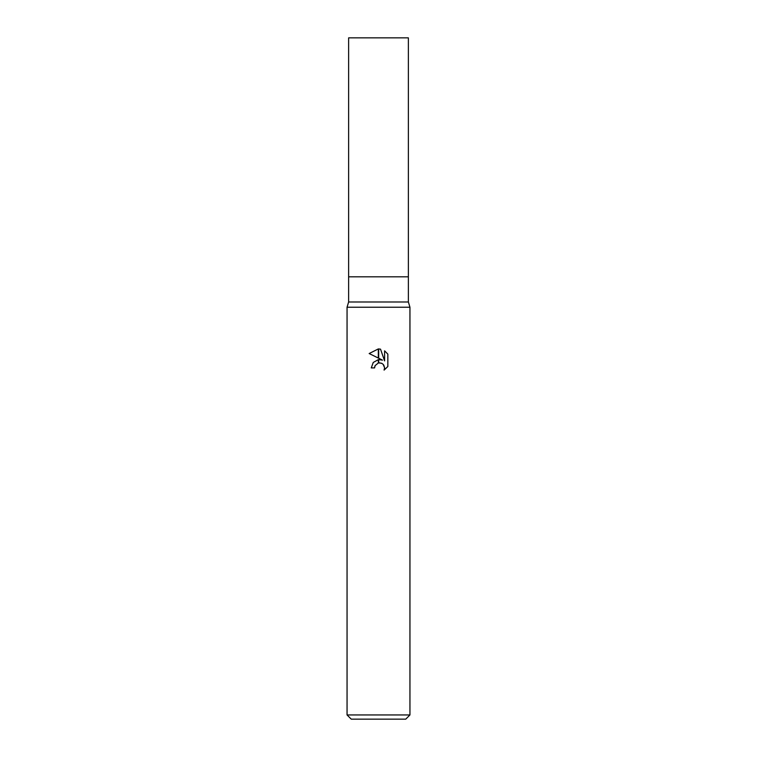 <?xml version="1.0" encoding="UTF-8"?>
<svg xmlns="http://www.w3.org/2000/svg" width="757" height="757" viewBox="0 0 757 757"><rect width="100%" height="100%" fill="white"/><g stroke="black" fill="none" stroke-linecap="round" stroke-linejoin="round"><path stroke-width="1.14" d="M378.5 301.986L408.373 301.986L409.944 307.228L409.944 714.958L347.056 714.958L347.056 307.228L409.944 307.228L347.056 307.228L348.627 301.986L378.5 301.986M348.627 301.986L348.627 37.85L408.373 37.85L408.373 276.825L348.627 276.825L408.373 276.825L408.373 301.986M347.056 714.958L351.248 719.15L405.752 719.15L409.944 714.958M382.503 360.124L378.68 358.231L378.68 348.939L380.525 349.157L384.603 360.89L384.603 350.841L387.839 354.115L387.839 366.511L384.083 370.116L384.613 367.864L383.146 364.316L381.519 363.228L378.68 362.925L378.68 359.613L382.503 360.124M374.573 367.902L371.271 367.902L373.258 362.452L378.32 359.66L378.32 363.01L375.103 365.622L374.573 367.902L374.904 366.057M383.761 365.063L384.613 367.864L384.083 370.107L387.839 366.511M378.32 348.93L378.32 358.052L369.161 353.538L378.32 348.93L369.161 353.538M375.103 365.622L378.292 363.019M379.588 362.84L382.048 363.483M387.839 354.115L384.603 350.841M380.525 349.157L378.68 348.939"/></g></svg>
